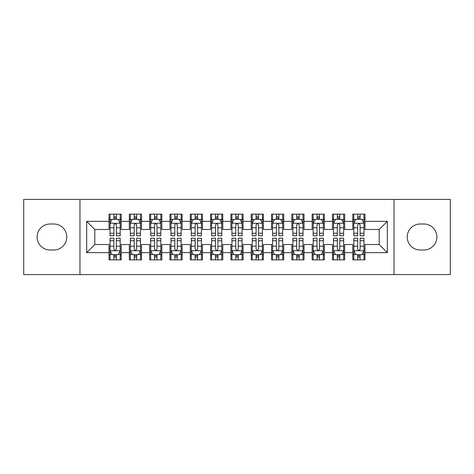 <?xml version="1.0" encoding="UTF-8"?>
<svg xmlns="http://www.w3.org/2000/svg" width="474" height="474" viewBox="0 0 474 474"><rect width="100%" height="100%" fill="white"/><g stroke="black" fill="none" stroke-linecap="round" stroke-linejoin="round"><path stroke-width="0.71" d="M394.03 274.582L450.3 274.582L450.3 199.418L394.03 199.418L394.03 274.582L79.97 274.582L79.97 199.418L23.7 199.418L23.7 274.582L79.97 274.582M394.03 199.418L79.97 199.418M86.677 252.642L86.677 221.358L109.02 221.358L109.02 229.481L94.8 229.481L94.8 244.519L86.677 252.642L109.02 252.642L109.02 259.853L121.208 259.853L121.208 252.642L129.337 252.642L129.337 259.853L141.525 259.853L141.525 252.642L149.648 252.642L149.648 259.853L161.835 259.853L161.835 252.642L169.965 252.642L169.965 259.853L182.152 259.853L182.152 252.642L190.275 252.642L190.275 259.853L202.463 259.853L202.463 252.642L210.592 252.642L210.592 259.853L222.78 259.853L222.78 252.642L230.903 252.642L230.903 259.853L243.097 259.853L243.097 252.642L251.22 252.642L251.22 259.853L263.408 259.853L263.408 252.642L271.537 252.642L271.537 259.853L283.725 259.853L283.725 252.642L291.848 252.642L291.848 259.853L304.035 259.853L304.035 252.642L312.165 252.642L312.165 259.853L324.352 259.853L324.352 252.642L332.475 252.642L332.475 259.853L344.663 259.853L344.663 252.642L352.792 252.642L352.792 259.853L364.98 259.853L364.98 244.519L379.2 244.519L379.2 229.481L364.98 229.481L364.98 221.358L387.323 221.358L387.323 252.642L364.98 252.642M364.98 221.358L364.98 214.147L352.792 214.147L352.792 221.358L344.663 221.358L344.663 214.147L332.475 214.147L332.475 221.358L324.352 221.358L324.352 214.147L312.165 214.147L312.165 221.358L304.035 221.358L304.035 214.147L291.848 214.147L291.848 221.358L283.725 221.358L283.725 214.147L271.537 214.147L271.537 221.358L263.408 221.358L263.408 214.147L251.22 214.147L251.22 221.358L243.097 221.358L243.097 214.147L230.903 214.147L230.903 221.358L222.78 221.358L222.78 214.147L210.592 214.147L210.592 221.358L202.463 221.358L202.463 214.147L190.275 214.147L190.275 221.358L182.152 221.358L182.152 214.147L169.965 214.147L169.965 221.358L161.835 221.358L161.835 214.147L149.648 214.147L149.648 221.358L141.525 221.358L141.525 214.147L129.337 214.147L129.337 221.358L121.208 221.358L121.208 214.147L109.02 214.147L109.02 221.358M344.663 252.642L344.663 244.519L352.792 244.519L352.792 252.642M387.323 221.358L379.2 229.481M324.352 252.642L324.352 244.519L332.475 244.519L332.475 252.642M352.792 221.358L352.792 229.481L344.663 229.481L344.663 221.358M304.035 252.642L304.035 244.519L312.165 244.519L312.165 252.642M332.475 221.358L332.475 229.481L324.352 229.481L324.352 221.358M283.725 252.642L283.725 244.519L291.848 244.519L291.848 252.642M312.165 221.358L312.165 229.481L304.035 229.481L304.035 221.358M263.408 252.642L263.408 244.519L271.537 244.519L271.537 252.642M291.848 221.358L291.848 229.481L283.725 229.481L283.725 221.358M243.097 252.642L243.097 244.519L251.22 244.519L251.22 252.642M271.537 221.358L271.537 229.481L263.408 229.481L263.408 221.358M222.78 252.642L222.78 244.519L230.903 244.519L230.903 252.642M251.22 221.358L251.22 229.481L243.097 229.481L243.097 221.358M202.463 252.642L202.463 244.519L210.592 244.519L210.592 252.642M230.903 221.358L230.903 229.481L222.78 229.481L222.78 221.358M182.152 252.642L182.152 244.519L190.275 244.519L190.275 252.642M210.592 221.358L210.592 229.481L202.463 229.481L202.463 221.358M161.835 252.642L161.835 244.519L169.965 244.519L169.965 252.642M190.275 221.358L190.275 229.481L182.152 229.481L182.152 221.358M141.525 252.642L141.525 244.519L149.648 244.519L149.648 252.642M169.965 221.358L169.965 229.481L161.835 229.481L161.835 221.358M121.208 252.642L121.208 244.519L129.337 244.519L129.337 252.642M149.648 221.358L149.648 229.481L141.525 229.481L141.525 221.358M94.8 244.519L109.02 244.519L109.02 252.642M129.337 221.358L129.337 229.481L121.208 229.481L121.208 221.358M352.792 219.225L353.805 219.225M363.967 219.225L364.98 219.225M332.475 219.225L333.495 219.225M343.65 219.225L344.663 219.225M312.165 219.225L313.178 219.225M323.333 219.225L324.352 219.225M291.848 219.225L292.867 219.225M303.022 219.225L304.035 219.225M271.537 219.225L272.55 219.225M282.705 219.225L283.725 219.225M251.22 219.225L252.233 219.225M262.395 219.225L263.408 219.225M230.903 219.225L231.922 219.225M242.078 219.225L243.097 219.225M210.592 219.225L211.605 219.225M221.767 219.225L222.78 219.225M190.275 219.225L191.295 219.225M201.45 219.225L202.463 219.225M169.965 219.225L170.978 219.225M181.133 219.225L182.152 219.225M149.648 219.225L150.667 219.225M160.822 219.225L161.835 219.225M129.337 219.225L130.35 219.225M140.505 219.225L141.525 219.225M109.02 219.225L110.033 219.225M120.195 219.225L121.208 219.225M109.02 254.775L110.033 254.775M120.195 254.775L121.208 254.775M129.337 254.775L130.35 254.775M140.505 254.775L141.525 254.775M149.648 254.775L150.667 254.775M160.822 254.775L161.835 254.775M169.965 254.775L170.978 254.775M181.133 254.775L182.152 254.775M190.275 254.775L191.295 254.775M201.45 254.775L202.463 254.775M210.592 254.775L211.605 254.775M221.767 254.775L222.78 254.775M230.903 254.775L231.922 254.775M242.078 254.775L243.097 254.775M251.22 254.775L252.233 254.775M262.395 254.775L263.408 254.775M271.537 254.775L272.55 254.775M282.705 254.775L283.725 254.775M291.848 254.775L292.867 254.775M303.022 254.775L304.035 254.775M312.165 254.775L313.178 254.775M323.333 254.775L324.352 254.775M332.475 254.775L333.495 254.775M343.65 254.775L344.663 254.775M352.792 254.775L353.805 254.775M363.967 254.775L364.98 254.775M86.677 221.358L94.8 229.481M379.2 244.519L387.323 252.642M50.108 224.001A12.999 12.999 0 0 0 37.108 237A12.999 12.999 0 0 0 50.108 249.999L53.763 249.999A12.999 12.999 0 0 0 66.769 237A12.999 12.999 0 0 0 53.763 224.001L50.108 224.001M423.892 249.999A12.999 12.999 0 0 0 436.892 237A12.999 12.999 0 0 0 423.892 224.001L420.237 224.001A12.999 12.999 0 0 0 407.231 237A12.999 12.999 0 0 0 420.237 249.999L423.892 249.999M116.331 216.79L113.896 216.79M120.195 233.232L116.331 233.232L116.331 235.779L120.195 235.779L120.195 223.39L118.162 219.326L112.065 219.326L110.033 223.39L110.033 235.779L113.896 235.779L113.896 233.232L110.033 233.232M110.033 223.39L110.033 214.147M120.195 223.39L120.195 214.147M113.896 219.326L113.896 214.147M116.331 214.147L116.331 219.326M116.331 233.232L116.331 224.913C115.52 223.349 114.708 223.349 113.896 224.913L113.896 233.232M116.331 219.225L113.896 219.225M113.896 257.21L116.331 257.21M110.033 240.768L113.896 240.768L113.896 238.221L110.033 238.221L110.033 250.61L112.065 254.674L118.162 254.674L120.195 250.61L120.195 238.221L116.331 238.221L116.331 240.768L120.195 240.768M120.195 250.61L120.195 259.853M110.033 250.61L110.033 259.853M116.331 254.674L116.331 259.853M113.896 259.853L113.896 254.674M113.896 240.768L113.896 249.087C114.708 250.651 115.52 250.651 116.331 249.087L116.331 240.768M113.896 254.775L116.331 254.775M136.648 216.79L134.207 216.79M140.505 233.232L136.648 233.232L136.648 235.779L140.505 235.779L140.505 223.39L138.473 219.326L132.382 219.326L130.35 223.39L130.35 235.779L134.207 235.779L134.207 233.232L130.35 233.232M130.35 223.39L130.35 214.147M140.505 223.39L140.505 214.147M134.207 219.326L134.207 214.147M136.648 214.147L136.648 219.326M136.648 233.232L136.648 224.913C135.837 223.349 135.025 223.349 134.207 224.913L134.207 233.232M136.648 219.225L134.207 219.225M156.959 216.79L154.524 216.79M160.822 233.232L156.959 233.232L156.959 235.779L160.822 235.779L160.822 223.39L158.79 219.326L152.693 219.326L150.667 223.39L150.667 235.779L154.524 235.779L154.524 233.232L150.667 233.232M150.667 223.39L150.667 214.147M160.822 223.39L160.822 214.147M154.524 219.326L154.524 214.147M156.959 214.147L156.959 219.326M156.959 233.232L156.959 224.913C156.147 223.349 155.336 223.349 154.524 224.913L154.524 233.232M156.959 219.225L154.524 219.225M134.207 257.21L136.648 257.21M130.35 240.768L134.207 240.768L134.207 238.221L130.35 238.221L130.35 250.61L132.382 254.674L138.473 254.674L140.505 250.61L140.505 238.221L136.648 238.221L136.648 240.768L140.505 240.768M140.505 250.61L140.505 259.853M130.35 250.61L130.35 259.853M136.648 254.674L136.648 259.853M134.207 259.853L134.207 254.674M134.207 240.768L134.207 249.087C135.019 250.651 135.837 250.651 136.648 249.087L136.648 240.768M134.207 254.775L136.648 254.775M154.524 257.21L156.959 257.21M150.667 240.768L154.524 240.768L154.524 238.221L150.667 238.221L150.667 250.61L152.693 254.674L158.79 254.674L160.822 250.61L160.822 238.221L156.959 238.221L156.959 240.768L160.822 240.768M160.822 250.61L160.822 259.853M150.667 250.61L150.667 259.853M156.959 254.674L156.959 259.853M154.524 259.853L154.524 254.674M154.524 240.768L154.524 249.087C155.336 250.651 156.147 250.651 156.959 249.087L156.959 240.768M154.524 254.775L156.959 254.775M177.276 216.79L174.841 216.79M181.133 233.232L177.276 233.232L177.276 235.779L181.133 235.779L181.133 223.39L179.107 219.326L173.01 219.326L170.978 223.39L170.978 235.779L174.841 235.779L174.841 233.232L170.978 233.232M170.978 223.39L170.978 214.147M181.133 223.39L181.133 214.147M174.841 219.326L174.841 214.147M177.276 214.147L177.276 219.326M177.276 233.232L177.276 224.913C176.464 223.349 175.653 223.349 174.841 224.913L174.841 233.232M177.276 219.225L174.841 219.225M197.593 216.79L195.152 216.79M201.45 233.232L197.593 233.232L197.593 235.779L201.45 235.779L201.45 223.39L199.418 219.326L193.327 219.326L191.295 223.39L191.295 235.779L195.152 235.779L195.152 233.232L191.295 233.232M191.295 223.39L191.295 214.147M201.45 223.39L201.45 214.147M195.152 219.326L195.152 214.147M197.593 214.147L197.593 219.326M197.593 233.232L197.593 224.913C196.781 223.349 195.963 223.349 195.152 224.913L195.152 233.232M197.593 219.225L195.152 219.225M174.841 257.21L177.276 257.21M170.978 240.768L174.841 240.768L174.841 238.221L170.978 238.221L170.978 250.61L173.01 254.674L179.107 254.674L181.133 250.61L181.133 238.221L177.276 238.221L177.276 240.768L181.133 240.768M181.133 250.61L181.133 259.853M170.978 250.61L170.978 259.853M177.276 254.674L177.276 259.853M174.841 259.853L174.841 254.674M174.841 240.768L174.841 249.087C175.653 250.651 176.464 250.651 177.276 249.087L177.276 240.768M174.841 254.775L177.276 254.775M195.152 257.21L197.593 257.21M191.295 240.768L195.152 240.768L195.152 238.221L191.295 238.221L191.295 250.61L193.327 254.674L199.418 254.674L201.45 250.61L201.45 238.221L197.593 238.221L197.593 240.768L201.45 240.768M201.45 250.61L201.45 259.853M191.295 250.61L191.295 259.853M197.593 254.674L197.593 259.853M195.152 259.853L195.152 254.674M195.152 240.768L195.152 249.087C195.963 250.651 196.775 250.651 197.593 249.087L197.593 240.768M195.152 254.775L197.593 254.775M217.904 216.79L215.469 216.79M221.767 233.232L217.904 233.232L217.904 235.779L221.767 235.779L221.767 223.39L219.735 219.326L213.638 219.326L211.605 223.39L211.605 235.779L215.469 235.779L215.469 233.232L211.605 233.232M211.605 223.39L211.605 214.147M221.767 223.39L221.767 214.147M215.469 219.326L215.469 214.147M217.904 214.147L217.904 219.326M217.904 233.232L217.904 224.913C217.092 223.349 216.28 223.349 215.469 224.913L215.469 233.232M217.904 219.225L215.469 219.225M215.469 257.21L217.904 257.21M211.605 240.768L215.469 240.768L215.469 238.221L211.605 238.221L211.605 250.61L213.638 254.674L219.735 254.674L221.767 250.61L221.767 238.221L217.904 238.221L217.904 240.768L221.767 240.768M221.767 250.61L221.767 259.853M211.605 250.61L211.605 259.853M217.904 254.674L217.904 259.853M215.469 259.853L215.469 254.674M215.469 240.768L215.469 249.087C216.28 250.651 217.092 250.651 217.904 249.087L217.904 240.768M215.469 254.775L217.904 254.775M238.221 216.79L235.779 216.79M242.078 233.232L238.221 233.232L238.221 235.779L242.078 235.779L242.078 223.39L240.045 219.326L233.955 219.326L231.922 223.39L231.922 235.779L235.779 235.779L235.779 233.232L231.922 233.232M231.922 223.39L231.922 214.147M242.078 223.39L242.078 214.147M235.779 219.326L235.779 214.147M238.221 214.147L238.221 219.326M238.221 233.232L238.221 224.913C237.409 223.349 236.597 223.349 235.779 224.913L235.779 233.232M238.221 219.225L235.779 219.225M235.779 257.21L238.221 257.21M231.922 240.768L235.779 240.768L235.779 238.221L231.922 238.221L231.922 250.61L233.955 254.674L240.045 254.674L242.078 250.61L242.078 238.221L238.221 238.221L238.221 240.768L242.078 240.768M242.078 250.61L242.078 259.853M231.922 250.61L231.922 259.853M238.221 254.674L238.221 259.853M235.779 259.853L235.779 254.674M235.779 240.768L235.779 249.087C236.591 250.651 237.403 250.651 238.221 249.087L238.221 240.768M235.779 254.775L238.221 254.775M258.531 216.79L256.096 216.79M262.395 233.232L258.531 233.232L258.531 235.779L262.395 235.779L262.395 223.39L260.362 219.326L254.265 219.326L252.233 223.39L252.233 235.779L256.096 235.779L256.096 233.232L252.233 233.232M252.233 223.39L252.233 214.147M262.395 223.39L262.395 214.147M256.096 219.326L256.096 214.147M258.531 214.147L258.531 219.326M258.531 233.232L258.531 224.913C257.72 223.349 256.908 223.349 256.096 224.913L256.096 233.232M258.531 219.225L256.096 219.225M256.096 257.21L258.531 257.21M252.233 240.768L256.096 240.768L256.096 238.221L252.233 238.221L252.233 250.61L254.265 254.674L260.362 254.674L262.395 250.61L262.395 238.221L258.531 238.221L258.531 240.768L262.395 240.768M262.395 250.61L262.395 259.853M252.233 250.61L252.233 259.853M258.531 254.674L258.531 259.853M256.096 259.853L256.096 254.674M256.096 240.768L256.096 249.087C256.908 250.651 257.72 250.651 258.531 249.087L258.531 240.768M256.096 254.775L258.531 254.775M278.848 216.79L276.407 216.79M282.705 233.232L278.848 233.232L278.848 235.779L282.705 235.779L282.705 223.39L280.673 219.326L274.582 219.326L272.55 223.39L272.55 235.779L276.407 235.779L276.407 233.232L272.55 233.232M272.55 223.39L272.55 214.147M282.705 223.39L282.705 214.147M276.407 219.326L276.407 214.147M278.848 214.147L278.848 219.326M278.848 233.232L278.848 224.913C278.037 223.349 277.225 223.349 276.407 224.913L276.407 233.232M278.848 219.225L276.407 219.225M276.407 257.21L278.848 257.21M272.55 240.768L276.407 240.768L276.407 238.221L272.55 238.221L272.55 250.61L274.582 254.674L280.673 254.674L282.705 250.61L282.705 238.221L278.848 238.221L278.848 240.768L282.705 240.768M282.705 250.61L282.705 259.853M272.55 250.61L272.55 259.853M278.848 254.674L278.848 259.853M276.407 259.853L276.407 254.674M276.407 240.768L276.407 249.087C277.219 250.651 278.037 250.651 278.848 249.087L278.848 240.768M276.407 254.775L278.848 254.775M299.159 216.79L296.724 216.79M303.022 233.232L299.159 233.232L299.159 235.779L303.022 235.779L303.022 223.39L300.99 219.326L294.893 219.326L292.867 223.39L292.867 235.779L296.724 235.779L296.724 233.232L292.867 233.232M292.867 223.39L292.867 214.147M303.022 223.39L303.022 214.147M296.724 219.326L296.724 214.147M299.159 214.147L299.159 219.326M299.159 233.232L299.159 224.913C298.347 223.349 297.536 223.349 296.724 224.913L296.724 233.232M299.159 219.225L296.724 219.225M296.724 257.21L299.159 257.21M292.867 240.768L296.724 240.768L296.724 238.221L292.867 238.221L292.867 250.61L294.893 254.674L300.99 254.674L303.022 250.61L303.022 238.221L299.159 238.221L299.159 240.768L303.022 240.768M303.022 250.61L303.022 259.853M292.867 250.61L292.867 259.853M299.159 254.674L299.159 259.853M296.724 259.853L296.724 254.674M296.724 240.768L296.724 249.087C297.536 250.651 298.347 250.651 299.159 249.087L299.159 240.768M296.724 254.775L299.159 254.775M319.476 216.79L317.041 216.79M323.333 233.232L319.476 233.232L319.476 235.779L323.333 235.779L323.333 223.39L321.307 219.326L315.21 219.326L313.178 223.39L313.178 235.779L317.041 235.779L317.041 233.232L313.178 233.232M313.178 223.39L313.178 214.147M323.333 223.39L323.333 214.147M317.041 219.326L317.041 214.147M319.476 214.147L319.476 219.326M319.476 233.232L319.476 224.913C318.664 223.349 317.853 223.349 317.041 224.913L317.041 233.232M319.476 219.225L317.041 219.225M317.041 257.21L319.476 257.21M313.178 240.768L317.041 240.768L317.041 238.221L313.178 238.221L313.178 250.61L315.21 254.674L321.307 254.674L323.333 250.61L323.333 238.221L319.476 238.221L319.476 240.768L323.333 240.768M323.333 250.61L323.333 259.853M313.178 250.61L313.178 259.853M319.476 254.674L319.476 259.853M317.041 259.853L317.041 254.674M317.041 240.768L317.041 249.087C317.853 250.651 318.664 250.651 319.476 249.087L319.476 240.768M317.041 254.775L319.476 254.775M339.793 216.79L337.352 216.79M343.65 233.232L339.793 233.232L339.793 235.779L343.65 235.779L343.65 223.39L341.618 219.326L335.527 219.326L333.495 223.39L333.495 235.779L337.352 235.779L337.352 233.232L333.495 233.232M333.495 223.39L333.495 214.147M343.65 223.39L343.65 214.147M337.352 219.326L337.352 214.147M339.793 214.147L339.793 219.326M339.793 233.232L339.793 224.913C338.981 223.349 338.163 223.349 337.352 224.913L337.352 233.232M339.793 219.225L337.352 219.225M337.352 257.21L339.793 257.21M333.495 240.768L337.352 240.768L337.352 238.221L333.495 238.221L333.495 250.61L335.527 254.674L341.618 254.674L343.65 250.61L343.65 238.221L339.793 238.221L339.793 240.768L343.65 240.768M343.65 250.61L343.65 259.853M333.495 250.61L333.495 259.853M339.793 254.674L339.793 259.853M337.352 259.853L337.352 254.674M337.352 240.768L337.352 249.087C338.163 250.651 338.975 250.651 339.793 249.087L339.793 240.768M337.352 254.775L339.793 254.775M360.104 216.79L357.669 216.79M363.967 233.232L360.104 233.232L360.104 235.779L363.967 235.779L363.967 223.39L361.935 219.326L355.838 219.326L353.805 223.39L353.805 235.779L357.669 235.779L357.669 233.232L353.805 233.232M353.805 223.39L353.805 214.147M363.967 223.39L363.967 214.147M357.669 219.326L357.669 214.147M360.104 214.147L360.104 219.326M360.104 233.232L360.104 224.913C359.292 223.349 358.48 223.349 357.669 224.913L357.669 233.232M360.104 219.225L357.669 219.225M357.669 257.21L360.104 257.21M353.805 240.768L357.669 240.768L357.669 238.221L353.805 238.221L353.805 250.61L355.838 254.674L361.935 254.674L363.967 250.61L363.967 238.221L360.104 238.221L360.104 240.768L363.967 240.768M363.967 250.61L363.967 259.853M353.805 250.61L353.805 259.853M360.104 254.674L360.104 259.853M357.669 259.853L357.669 254.674M357.669 240.768L357.669 249.087C358.48 250.651 359.292 250.651 360.104 249.087L360.104 240.768M357.669 254.775L360.104 254.775M120.141 223.29L110.087 223.29M110.033 219.569L111.947 219.569M118.281 219.569L120.195 219.569M113.896 227.787L110.033 227.787M120.195 227.787L116.331 227.787M116.331 218.081L113.896 218.081M110.087 250.71L120.141 250.71M120.195 254.431L118.281 254.431M111.947 254.431L110.033 254.431M116.331 246.213L120.195 246.213M110.033 246.213L113.896 246.213M113.896 255.919L116.331 255.919M140.458 223.29L130.403 223.29M130.35 219.569L132.258 219.569M138.598 219.569L140.505 219.569M134.207 227.787L130.35 227.787M140.505 227.787L136.648 227.787M136.648 218.081L134.207 218.081M160.769 223.29L150.714 223.29M150.667 219.569L152.575 219.569M158.914 219.569L160.822 219.569M154.524 227.787L150.667 227.787M160.822 227.787L156.959 227.787M156.959 218.081L154.524 218.081M130.403 250.71L140.458 250.71M140.505 254.431L138.598 254.431M132.258 254.431L130.35 254.431M136.648 246.213L140.505 246.213M130.35 246.213L134.207 246.213M134.207 255.919L136.648 255.919M150.714 250.71L160.769 250.71M160.822 254.431L158.914 254.431M152.575 254.431L150.667 254.431M156.959 246.213L160.822 246.213M150.667 246.213L154.524 246.213M154.524 255.919L156.959 255.919M181.086 223.29L171.031 223.29M170.978 219.569L172.886 219.569M179.225 219.569L181.133 219.569M174.841 227.787L170.978 227.787M181.133 227.787L177.276 227.787M177.276 218.081L174.841 218.081M201.397 223.29L191.342 223.29M191.295 219.569L193.202 219.569M199.542 219.569L201.45 219.569M195.152 227.787L191.295 227.787M201.45 227.787L197.593 227.787M197.593 218.081L195.152 218.081M171.031 250.71L181.086 250.71M181.133 254.431L179.225 254.431M172.886 254.431L170.978 254.431M177.276 246.213L181.133 246.213M170.978 246.213L174.841 246.213M174.841 255.919L177.276 255.919M191.342 250.71L201.397 250.71M201.45 254.431L199.542 254.431M193.202 254.431L191.295 254.431M197.593 246.213L201.45 246.213M191.295 246.213L195.152 246.213M195.152 255.919L197.593 255.919M221.714 223.29L211.659 223.29M211.605 219.569L213.519 219.569M219.853 219.569L221.767 219.569M215.469 227.787L211.605 227.787M221.767 227.787L217.904 227.787M217.904 218.081L215.469 218.081M211.659 250.71L221.714 250.71M221.767 254.431L219.853 254.431M213.519 254.431L211.605 254.431M217.904 246.213L221.767 246.213M211.605 246.213L215.469 246.213M215.469 255.919L217.904 255.919M242.03 223.29L231.97 223.29M231.922 219.569L233.83 219.569M240.17 219.569L242.078 219.569M235.779 227.787L231.922 227.787M242.078 227.787L238.221 227.787M238.221 218.081L235.779 218.081M231.97 250.71L242.03 250.71M242.078 254.431L240.17 254.431M233.83 254.431L231.922 254.431M238.221 246.213L242.078 246.213M231.922 246.213L235.779 246.213M235.779 255.919L238.221 255.919M262.341 223.29L252.287 223.29M252.233 219.569L254.147 219.569M260.481 219.569L262.395 219.569M256.096 227.787L252.233 227.787M262.395 227.787L258.531 227.787M258.531 218.081L256.096 218.081M252.287 250.71L262.341 250.71M262.395 254.431L260.481 254.431M254.147 254.431L252.233 254.431M258.531 246.213L262.395 246.213M252.233 246.213L256.096 246.213M256.096 255.919L258.531 255.919M282.658 223.29L272.603 223.29M272.55 219.569L274.458 219.569M280.798 219.569L282.705 219.569M276.407 227.787L272.55 227.787M282.705 227.787L278.848 227.787M278.848 218.081L276.407 218.081M272.603 250.71L282.658 250.71M282.705 254.431L280.798 254.431M274.458 254.431L272.55 254.431M278.848 246.213L282.705 246.213M272.55 246.213L276.407 246.213M276.407 255.919L278.848 255.919M302.969 223.29L292.914 223.29M292.867 219.569L294.775 219.569M301.114 219.569L303.022 219.569M296.724 227.787L292.867 227.787M303.022 227.787L299.159 227.787M299.159 218.081L296.724 218.081M292.914 250.71L302.969 250.71M303.022 254.431L301.114 254.431M294.775 254.431L292.867 254.431M299.159 246.213L303.022 246.213M292.867 246.213L296.724 246.213M296.724 255.919L299.159 255.919M323.286 223.29L313.231 223.29M313.178 219.569L315.086 219.569M321.425 219.569L323.333 219.569M317.041 227.787L313.178 227.787M323.333 227.787L319.476 227.787M319.476 218.081L317.041 218.081M313.231 250.71L323.286 250.71M323.333 254.431L321.425 254.431M315.086 254.431L313.178 254.431M319.476 246.213L323.333 246.213M313.178 246.213L317.041 246.213M317.041 255.919L319.476 255.919M343.597 223.29L333.542 223.29M333.495 219.569L335.402 219.569M341.742 219.569L343.65 219.569M337.352 227.787L333.495 227.787M343.65 227.787L339.793 227.787M339.793 218.081L337.352 218.081M333.542 250.71L343.597 250.71M343.65 254.431L341.742 254.431M335.402 254.431L333.495 254.431M339.793 246.213L343.65 246.213M333.495 246.213L337.352 246.213M337.352 255.919L339.793 255.919M363.914 223.29L353.859 223.29M353.805 219.569L355.719 219.569M362.053 219.569L363.967 219.569M357.669 227.787L353.805 227.787M363.967 227.787L360.104 227.787M360.104 218.081L357.669 218.081M353.859 250.71L363.914 250.71M363.967 254.431L362.053 254.431M355.719 254.431L353.805 254.431M360.104 246.213L363.967 246.213M353.805 246.213L357.669 246.213M357.669 255.919L360.104 255.919"/></g></svg>
